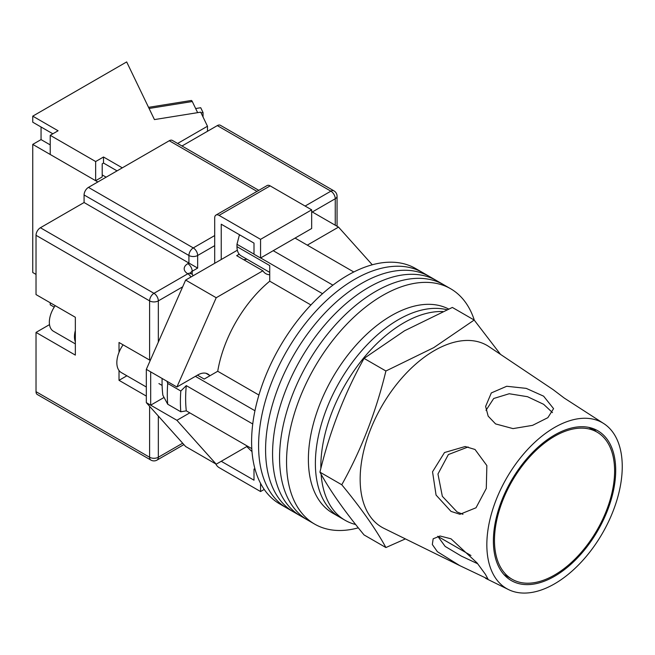 <?xml version="1.0" encoding="UTF-8"?>
<svg xmlns="http://www.w3.org/2000/svg" width="655" height="655" viewBox="0 0 655 655"><rect width="100%" height="100%" fill="white"/><g stroke="black" fill="none" stroke-linecap="round" stroke-linejoin="round"><path stroke-width="0.98" d="M474.326 320.221A135.912 78.469 120 0 0 450.607 288.724L422.647 272.586A135.912 78.469 120 0 0 354.691 279.317A135.912 78.469 120 0 0 265.905 399.083A135.912 78.469 120 0 0 286.734 507.985L279.75 503.957A135.912 78.469 120 0 1 258.913 395.047A135.912 78.469 120 0 1 347.707 275.28A135.912 78.469 120 0 1 415.655 268.55L422.647 272.586A135.912 78.469 120 0 0 354.691 279.317A135.912 78.469 120 0 0 265.905 399.083A135.912 78.469 120 0 0 286.734 507.985L293.727 512.022A135.912 78.469 120 0 1 272.898 403.12A135.912 78.469 120 0 1 361.683 283.353A135.912 78.469 120 0 0 272.898 403.12A135.912 78.469 120 0 0 293.727 512.022L300.719 516.058A135.912 78.469 120 0 1 279.881 407.156A135.912 78.469 120 0 1 368.675 287.389A135.912 78.469 120 0 0 279.881 407.156A135.912 78.469 120 0 0 300.719 516.058L307.703 520.095A135.912 78.469 120 0 1 286.874 411.184A135.912 78.469 120 0 1 375.659 291.426A135.912 78.469 120 0 0 286.874 411.184A135.912 78.469 120 0 0 307.703 520.095L314.695 524.131A135.912 78.469 120 0 0 358.31 527.832M429.639 276.623A135.912 78.469 120 0 0 361.683 283.353A135.912 78.469 120 0 1 429.639 276.623M436.623 280.659A135.912 78.469 120 0 0 368.675 287.389A135.912 78.469 120 0 1 436.623 280.659M443.615 284.696A135.912 78.469 120 0 0 375.659 291.426A135.912 78.469 120 0 1 443.615 284.696M450.607 288.724A135.912 78.469 120 0 0 382.651 295.462A135.912 78.469 120 0 0 293.866 415.221A135.912 78.469 120 0 0 314.695 524.131M295.069 238.084L353.798 271.989M251.798 448.659L186.29 410.841A129.731 74.899 -60 0 1 186.29 385.623L252.748 423.99M273.225 250.693L332.904 285.146M197.433 375.151L204.204 379.065L217.722 371.262A95.753 55.282 -60 0 1 269.729 281.183L269.729 265.57L236.971 246.657L236.971 244.29L239.263 235.423A126.006 72.754 -60 0 1 239.877 234.973M255.221 469.799L254.001 469.103L254.001 480.197L221.243 461.284L246.739 446.563L252.003 451.623M186.29 410.841L180.813 411.782L167.713 404.217L162.858 395.235A126.006 72.754 -60 0 1 162.112 378.467M167.041 381.316L167.713 383.445A137.141 79.181 120 0 0 167.713 404.217M180.813 411.782A137.141 79.181 -60 0 1 180.813 391.01L167.713 383.445M180.813 391.01L186.29 385.623M195.378 376.338L254.959 410.734M240.254 235.186L239.263 235.423M236.971 244.29L254.001 254.124M260.641 257.955L322.53 293.686M310.92 304.968L269.729 281.183M258.921 395.047L217.722 371.262M269.729 272.365L241.122 255.851A20.076 11.594 -60 0 1 236.971 246.657M321.114 474.261A117.376 67.768 120 0 0 345.152 520.307L339.691 517.155A117.376 67.768 120 0 1 321.695 423.105A117.376 67.768 120 0 1 398.379 319.673A117.376 67.768 120 0 1 446.915 309.741A117.376 67.768 120 0 0 398.379 319.673A117.376 67.768 120 0 0 321.695 423.105A117.376 67.768 120 0 0 339.691 517.155L332.699 513.127A117.376 67.768 120 0 1 314.703 419.069A117.376 67.768 120 0 1 391.387 315.636A117.376 67.768 120 0 1 448.609 309.013M442.805 311.543A117.376 67.768 120 0 0 403.832 322.825A117.376 67.768 120 0 0 320.852 468.497M345.152 520.307A117.376 67.768 120 0 0 355.673 524.516M146.327 387.007L121.314 372.572A21.623 12.486 -60 0 1 123.083 344.841M307.301 245.142L338.529 227.113L372.277 264.784M209.461 375.307A20.387 11.774 -60 0 0 207.848 374.021A20.387 11.774 -60 0 0 197.654 375.028L176.907 387.007L216.215 297.73L262.884 270.785A23.162 13.378 120 0 0 265.791 273.659A23.162 13.378 120 0 0 269.729 274.74M189.786 412.863L176.907 420.297L150.691 405.167L150.691 371.876L146.327 369.354L146.327 402.645L185.643 446.53L216.215 464.182L176.907 420.297M247.451 446.153L216.215 464.182M216.215 297.73L185.643 280.078L146.327 369.354M185.643 280.078L237.347 250.218M239.198 254.197L236.676 255.655L262.884 270.785M338.529 227.113L311.665 211.606M164.045 397.462L150.691 405.167L146.327 402.645M176.907 387.007L150.691 371.876M243.521 259.601A23.162 13.378 120 0 0 246.902 259.183M221.243 259.519L221.243 224.215L254.001 243.128L254.001 254.222L260.559 258.005L311.665 228.497L311.665 209.837L270.163 185.881L219.057 215.389A6.182 3.57 -120 0 0 215.97 215.077A6.182 3.57 -120 0 0 214.693 217.91L214.693 263.302M260.559 258.005L260.559 239.345L311.665 209.837M260.559 239.345L219.057 215.389M215.97 215.077L267.076 185.57A6.182 3.57 60 0 1 270.163 185.881M264.227 489.432L260.559 491.545L219.057 467.588A6.182 3.57 -120 0 1 215.741 463.904M260.559 491.545L260.559 483.341M254.001 469.103L254.885 468.595M75.341 341.804A19.765 11.413 -60 0 1 75.341 330.57M75.341 343.883L53.44 331.242A19.765 11.413 -60 0 1 55.216 305.656M36.025 391.674L149.602 457.247A6.182 3.57 120 0 0 150.879 460.072L37.302 394.506A6.182 3.57 -60 0 1 36.025 391.674L36.025 332.404L75.341 355.108L75.341 317.274L36.025 294.578L36.025 235.309A6.182 3.57 -60 0 1 40.397 227.744L84.077 202.526L84.077 194.961A6.182 3.57 -60 0 1 88.45 187.387L169.26 140.735A6.182 3.57 -60 0 1 172.347 140.424L258.807 190.343M119.022 370.501L119.022 380.326L146.327 396.087M150.257 360.43L119.022 342.491L119.022 352.316M181.992 145.991L217.313 125.604A6.182 3.57 -60 0 1 220.399 125.293L333.976 190.867A6.182 3.57 120 0 0 330.881 191.17L217.313 125.604M214.693 245.65L197.654 255.483L197.654 268.091L84.077 202.526M49.518 324.61A23.162 13.378 -60 0 1 49.133 324.839L36.025 332.404M126.89 375.782L119.022 380.326M614.603 470.994A84.945 49.043 120 0 0 597.016 432.103A84.945 49.043 120 0 0 531.557 454.865A84.945 49.043 120 0 0 494.476 540.35A84.945 49.043 120 0 0 512.071 579.233A84.945 49.043 120 0 0 577.53 556.472A84.945 49.043 120 0 0 614.603 470.994M459.826 565.65L487.991 579.045L485.388 574.279L477.045 562.907L451 538.795L440.045 536.011L433.16 538.795L432.333 544.51L437.384 551.698L459.826 565.65L383.969 528.364A105.021 60.637 -60 0 1 360.152 479.19A105.021 60.637 -60 0 1 434.412 350.564A105.021 60.637 -60 0 1 488.908 346.601L553.164 389.659L564.168 398.011L604.229 423.875A95.753 55.282 -60 0 1 622.25 466.581A95.753 55.282 -60 0 1 581.656 561.654A95.753 55.282 -60 0 1 508.55 589.598A95.753 55.282 -60 0 1 486.837 544.764A95.753 55.282 -60 0 1 529.846 447.136A95.753 55.282 -60 0 1 604.229 423.875M477.7 563.758L461.374 556.103L445.154 546.417L437.761 536.257M462.962 514.306L457.092 511.948L442.346 496.326L437.958 474.007L448.372 454.562L468.128 446.956M475.022 449.477L465.173 446.522L444.508 452.54L432.537 471.788L436.066 495.074L451 511.399L459.949 514.281L476.013 507.772L486.288 488.466L486.861 465.582L475.022 449.477M486.01 410.325L493.706 398.494L509.213 393.745L527.496 396.701L543.617 404.299L552.484 412.601M543.617 396.177L526.211 388.366L506.716 386.27L491.324 392.926L485.617 406.436L488.171 416.146L495.573 423.916L513.012 428.607L532.556 425.357L547.858 417.669L553.573 408.646L543.617 396.177M385.91 547.547L364.065 534.938C344.489 511.195 329.784 490.267 319.935 472.149C329.784 431.416 344.489 393.499 364.065 358.391L404.52 330.783L452.343 307.432L474.179 320.041L433.733 347.649L385.91 371C376.06 411.725 361.347 449.649 341.771 484.757C361.347 508.493 376.06 529.42 385.91 547.547L405.396 538.901M615.7 470.364A86.485 49.936 -60 0 1 579.028 556.242A86.485 49.936 -60 0 1 512.996 581.476A86.485 49.936 -60 0 1 493.387 540.981A86.485 49.936 -60 0 1 532.228 452.801A86.485 49.936 -60 0 1 599.423 431.784A86.485 49.936 -60 0 1 615.7 470.364M596.181 431.629L593.479 428.738M500.502 354.363L474.179 320.041M341.771 484.757L319.935 472.149M385.91 371L364.065 358.391M201.044 112.856L203.042 112.537L203.042 117.016M195.657 108.542L200.725 107.723L203.042 112.537M148.538 107.338L191.301 100.477A6.182 1.351 80.9 0 1 192.283 101.533L197.638 112.652M117.057 170.873L103.515 163.054L103.515 157.004L95.655 161.539L50.222 135.315L58.082 130.771L32.75 116.148L32.75 122.198L52.842 133.8M122.297 167.844L103.515 157.004M97.841 181.967L32.75 144.395L32.75 272.513L36.025 274.404M207.479 131.278L207.479 126.235L177.62 143.47M32.75 144.395L41.052 139.597L41.052 126.988M207.479 126.235L200.708 112.161L154.441 119.587L126.669 61.922L32.75 116.148M50.222 135.315L50.222 154.482L95.655 180.706L102.205 176.924L102.205 163.807L103.515 163.054M95.655 161.539L95.655 180.706M54.234 307.113L50.222 304.796L50.222 302.774M41.052 139.597L50.222 144.894M102.205 174.91L106.135 177.178M158.338 416.056L158.338 457.247A6.182 3.57 180 0 1 149.602 457.247L149.602 406.305M149.602 360.152L149.602 300.882L36.025 235.309M150.879 460.072A6.182 6.182 0 0 0 157.061 460.072A6.182 3.57 60 0 0 158.338 457.247L182.663 443.206M335.254 225.222L335.254 198.743L312.32 211.983M182.663 286.841L158.338 300.882L158.338 342.074M305.115 206.055L330.881 191.17A6.182 3.57 60 0 1 335.254 198.743A6.182 3.57 180 0 0 337.063 196.222A6.182 6.182 0 0 0 333.976 190.867M40.397 227.744L153.966 293.317L187.821 273.774A12.355 7.131 180 0 1 187.821 263.678L188.918 263.048L188.918 255.483L84.077 194.961M256.997 191.391L169.26 140.735M88.45 187.387L193.282 247.917L214.693 235.563M197.654 268.091L192.193 271.252L192.193 274.445M187.821 263.678A6.182 3.57 -120 0 1 192.193 271.252A6.182 3.57 0 0 0 190.466 273.176M193.282 247.917A6.182 3.57 120 0 0 188.918 255.483A6.182 3.57 0 0 0 197.654 255.483A6.182 3.57 60 0 0 193.282 247.917M193.176 275.722A6.182 6.182 0 0 0 190.916 273.462A6.182 3.57 120 0 0 187.821 273.774A6.182 3.57 -120 0 1 190.916 277.032M153.966 293.317A6.182 3.57 120 0 0 149.602 300.882A6.182 3.57 180 0 0 158.338 300.882A6.182 3.57 -120 0 0 153.966 293.317M49.608 325.117L49.133 324.839M192.283 101.533L149.086 108.468M205.924 373.268L210.083 375.667M162.112 385.427L158.919 383.576M190.916 273.462L190.163 272.898L190.384 273.774M337.063 196.222L337.063 226.27M183.891 444.581L157.061 460.072M588.878 427.412L597.016 432.103M437.777 536.339L470.961 555.497M503.932 574.533L512.071 579.233M508.55 589.598L485.478 578.259"/></g></svg>
